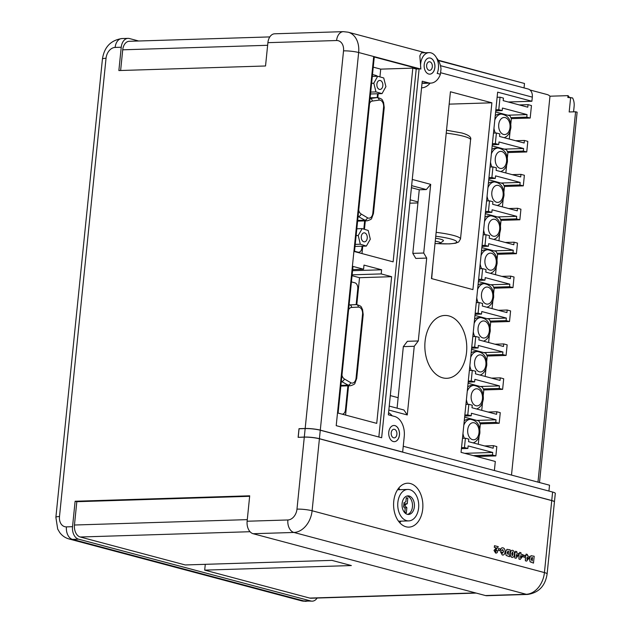 <?xml version="1.0" encoding="UTF-8"?>
<svg xmlns="http://www.w3.org/2000/svg" width="633" height="633" viewBox="0 0 633 633"><rect width="100%" height="100%" fill="white"/><g stroke="black" fill="none" stroke-linecap="round" stroke-linejoin="round"><path stroke-width="0.95" d="M298.483 437.324L304.299 437.055A10.769 1.575 5.8 0 1 319.42 438.693L551.747 500.521A10.769 1.575 5.8 0 1 554.437 501.858A10.769 1.575 5.8 0 1 554.429 501.898M554.437 501.858L555.299 493.376A10.769 1.575 -174.2 0 0 552.609 492.039L320.282 430.218A10.769 1.575 -174.2 0 0 305.161 428.573L299.061 428.763L298.198 437.245M435.006 243.57A8.957 1.306 -174.2 0 0 440.418 243.112A8.957 1.306 -174.2 0 0 438.305 241.814A8.957 1.306 -174.2 0 0 435.251 241.181M440.418 243.112L443.298 240.896A11.631 1.701 -174.2 0 0 440.552 239.203A11.631 1.701 -174.2 0 0 435.551 238.222M382.83 85.732A4.502 2.999 88.2 0 0 379.721 80.438A4.502 2.999 88.2 0 0 376.888 84.149A4.502 2.999 88.2 0 0 380.006 89.443A4.502 2.999 88.2 0 0 382.83 85.732M367.235 238.135A4.502 2.999 88.2 0 0 364.125 232.849A4.502 2.999 88.2 0 0 361.293 236.56A4.502 2.999 88.2 0 0 364.402 241.846A4.502 2.999 88.2 0 0 367.235 238.135M391.21 432.814A4.304 2.872 -91.8 0 1 393.916 429.269A4.304 2.872 -91.8 0 1 396.891 434.325A4.304 2.872 -91.8 0 1 394.185 437.878A4.304 2.872 -91.8 0 1 391.21 432.814M399.455 434.99A8.094 5.396 88.2 0 0 393.861 425.479A8.094 5.396 88.2 0 0 388.773 432.149A8.094 5.396 88.2 0 0 394.367 441.66A8.094 5.396 88.2 0 0 399.455 434.99M394.335 441.668A8.094 5.396 88.2 0 0 399.391 434.99A8.094 5.396 88.2 0 0 393.829 425.479M426.642 65.302A4.304 2.872 -91.8 0 1 429.348 61.757A4.304 2.872 -91.8 0 1 432.323 66.813A4.304 2.872 -91.8 0 1 429.617 70.366A4.304 2.872 -91.8 0 1 426.642 65.302M434.887 67.478A8.102 5.404 88.2 0 0 429.293 57.959A8.102 5.404 88.2 0 0 424.205 64.637A8.102 5.404 88.2 0 0 429.799 74.156A8.102 5.404 88.2 0 0 434.887 67.478M429.767 74.156A8.102 5.404 88.2 0 0 434.824 67.486A8.102 5.404 88.2 0 0 429.261 57.959M414.362 506.804A9.297 6.195 88.2 0 0 407.945 495.876A9.297 6.195 88.2 0 0 402.105 503.536A9.297 6.195 88.2 0 0 408.522 514.463A9.297 6.195 88.2 0 0 414.362 506.804M407.557 514.376A9.297 6.195 88.2 0 0 412.439 506.859A9.297 6.195 88.2 0 0 406.987 496.027M397.856 502.412A15.738 10.492 88.2 0 0 408.728 520.904A15.738 10.492 88.2 0 0 418.611 507.935A15.738 10.492 88.2 0 0 407.747 489.444A15.738 10.492 88.2 0 0 397.856 502.412M422.717 509.027A21.965 14.638 88.2 0 0 407.549 483.216A21.965 14.638 88.2 0 0 393.75 501.312A21.965 14.638 88.2 0 0 408.918 527.123A21.965 14.638 88.2 0 0 422.717 509.027M399.985 489.681A21.965 14.638 88.2 0 0 398.711 488.122M436.525 57.896A21.538 15.746 104.9 0 1 441.019 68.934L440.394 74.267L437.174 73.404A13.435 8.957 88.2 0 0 438.408 68.419A13.435 8.957 88.2 0 0 429.127 52.626A13.435 8.957 88.2 0 0 420.684 63.704A13.435 8.957 88.2 0 0 420.866 69.068L358.65 52.507L320.29 430.131A10.769 1.575 -174.2 0 0 305.169 428.494L343.529 50.869A10.769 7.873 104.9 0 0 336.582 40.52L267.901 42.664L265.536 65.982L118.869 70.556L121.235 47.238L115.135 47.428A10.769 7.873 104.9 0 0 106.035 58.276L59.494 516.528A10.769 7.873 104.9 0 0 66.441 526.878L72.534 526.68L75.121 501.249L249.703 495.805L247.123 521.236L287.88 519.97A10.769 7.873 104.9 0 0 296.98 509.122L304.291 437.142L298.127 437.332L299.005 428.683L305.169 428.494M429.127 52.626L421.372 52.871L419.837 55.839L420.866 69.068M466.537 352.399A31.444 20.96 88.2 0 0 444.825 315.456A31.444 20.96 88.2 0 0 425.075 341.361A31.444 20.96 88.2 0 0 446.787 378.305A31.444 20.96 88.2 0 0 466.537 352.399M573.569 111.835L574.115 106.407A10.769 7.177 88.2 0 0 572.572 97.917L567.833 97.49L568.023 95.646L549.982 96.208A10.769 7.177 88.2 0 0 547.229 94.57L529.956 89.973M537.979 482.132L575.595 111.772L569.178 111.97L570.657 97.403M354.543 251.246L357.977 252.163A5.167 3.442 88.2 0 0 358.658 252.243A5.167 3.442 88.2 0 0 361.902 247.978L362.084 246.213M363.817 229.122L364.655 220.901M377.181 97.577L377.569 93.763M377.3 76.269A5.167 3.442 88.2 0 0 375.931 75.43L372.497 74.52M342.224 414.188A5.167 3.442 88.2 0 0 345.452 409.931L347.897 385.837M356.15 304.608L357.756 288.79A5.167 3.442 88.2 0 0 354.868 282.801L351.434 281.883M361.989 253.572L362.733 246.19M364.45 229.312L365.304 220.877M377.83 97.569L378.218 93.739M379.935 76.894L380.718 69.132L373.241 67.145M345.578 415.082L348.554 385.814M356.798 304.608L359.536 277.697L352.059 275.703M509.288 139.046L510.056 131.537M510.807 124.155L511.353 118.759L509.905 115.768L495.631 111.962L507.785 115.198L527.036 114.597L502.444 108.053L502.183 110.593L498.772 109.691L495.853 109.778M494.816 119.985A11.995 7.992 -91.8 0 1 501.423 114.106L498.859 114.185A11.995 7.992 88.2 0 0 495.259 115.617M505.846 172.959L506.606 165.45M507.357 158.068L507.903 152.672L506.463 149.681L492.181 145.875L504.335 149.111L523.594 148.51L498.994 141.966L498.741 144.506L495.33 143.604L492.403 143.691M491.366 153.898A11.995 7.992 -91.8 0 1 497.981 148.019L495.417 148.098A11.995 7.992 88.2 0 0 491.809 149.53M502.404 206.872L503.164 199.363M503.915 191.981L504.461 186.585L503.013 183.594L488.739 179.788L500.893 183.024L520.152 182.423L495.552 175.879L495.291 178.419L491.888 177.517L488.961 177.604M487.924 187.811A11.995 7.992 -91.8 0 1 494.539 181.932L491.968 182.011A11.995 7.992 88.2 0 0 488.367 183.443M498.954 240.785L499.722 233.276M500.466 225.894L501.02 220.498L499.572 217.507L485.289 213.701L497.451 216.937L516.702 216.336L492.11 209.792L491.849 212.332L488.439 211.43L485.519 211.517M484.474 221.724A11.995 7.992 -91.8 0 1 491.089 215.845L488.526 215.924A11.995 7.992 88.2 0 0 484.925 217.356M495.512 274.698L496.272 267.189M497.024 259.807L497.57 254.411L496.13 251.42L481.848 247.614L494.001 250.85L513.26 250.249L488.66 243.705L488.407 246.245L484.997 245.343L482.069 245.43M481.033 255.637A11.995 7.992 -91.8 0 1 487.647 249.758L485.084 249.837A11.995 7.992 88.2 0 0 481.476 251.269M492.07 308.611L492.83 301.102M493.582 293.72L494.128 288.324L492.68 285.333L478.406 281.527L490.559 284.763L509.81 284.162L485.218 277.618L484.957 280.158L481.555 279.256L478.627 279.343M477.591 289.55A11.995 7.992 -91.8 0 1 484.205 283.671L481.634 283.75A11.995 7.992 88.2 0 0 478.034 285.182M488.621 342.524L489.388 335.015M490.132 327.633L490.686 322.237L489.238 319.246L474.956 315.44L487.109 318.676L506.368 318.075L481.776 311.531L481.515 314.071L478.105 313.169L475.177 313.256M474.141 323.463A11.995 7.992 -91.8 0 1 480.756 317.584L478.192 317.663A11.995 7.992 88.2 0 0 474.584 319.095M485.179 376.437L485.938 368.928M486.69 361.546L487.236 356.15L485.796 353.159L471.514 349.353L483.667 352.589L502.926 351.988L478.326 345.444L478.073 347.984L474.663 347.082L471.735 347.169M470.699 357.376A11.995 7.992 -91.8 0 1 477.314 351.497L474.742 351.576A11.995 7.992 88.2 0 0 471.142 353.008M481.737 410.35L482.496 402.841M483.248 395.459L483.794 390.063L482.346 387.072L468.072 383.266L480.225 386.502L499.477 385.901L474.885 379.357L474.623 381.897L471.221 380.995L468.293 381.082M467.257 391.289A11.995 7.992 -91.8 0 1 473.872 385.41L471.3 385.489A11.995 7.992 88.2 0 0 467.7 386.921M493.479 133.096L496.407 133.001L499.817 133.911L499.556 136.451L524.156 143.003L524.409 140.455L527.819 141.365L526.743 151.96L523.333 151.058L523.594 148.51M496.407 133.001L495.33 143.604M490.037 167.009L492.965 166.914L496.367 167.824L496.114 170.364L520.706 176.916L520.967 174.368L524.377 175.278L523.301 185.873L519.891 184.971L520.152 182.423M492.965 166.914L491.888 177.517M486.595 200.922L489.515 200.827L492.925 201.737L492.664 204.277L517.264 210.829L517.525 208.281L520.927 209.191L519.851 219.786L516.441 218.876L516.702 216.336M489.515 200.827L488.439 211.43M483.145 234.835L486.073 234.74L489.483 235.65L489.222 238.19L513.822 244.742L514.075 242.194L517.485 243.104L516.409 253.698L512.999 252.789L513.26 250.249M486.073 234.74L484.997 245.343M479.703 268.748L482.631 268.653L486.033 269.563L485.78 272.103L510.372 278.655L510.633 276.107L514.043 277.017L512.967 287.611L509.557 286.702L509.81 284.162M482.631 268.653L481.555 279.256M476.253 302.661L479.181 302.566L482.591 303.476L482.33 306.016L506.93 312.567L507.183 310.02L510.594 310.93L509.518 321.524L506.107 320.615L506.368 318.075M479.181 302.566L478.105 313.169M472.811 336.574L475.739 336.479L479.149 337.389L478.888 339.929L503.48 346.48L503.741 343.933L507.152 344.843L506.076 355.437L502.665 354.527L502.926 351.988M475.739 336.479L474.663 347.082M469.37 370.487L472.297 370.392L475.7 371.302L475.446 373.842L500.038 380.393L500.299 377.846L503.702 378.756L502.626 389.35L499.223 388.44L499.477 385.901M472.297 370.392L471.221 380.995M465.92 404.4L468.847 404.305L472.258 405.215L471.996 407.755L496.596 414.306L496.85 411.759L500.26 412.669L499.184 423.263L495.774 422.353L496.035 419.814L471.443 413.27L471.181 415.81L467.771 414.908L464.844 414.995M468.847 404.305L467.771 414.908M478.287 444.263L479.054 436.754M479.798 429.372L480.352 423.975L478.904 420.985L464.622 417.179L476.776 420.415L496.035 419.814M463.807 425.202A11.995 7.992 -91.8 0 1 470.422 419.323L467.858 419.402A11.995 7.992 88.2 0 0 464.25 420.834M493.408 445.672L496.818 446.582L495.868 455.902L492.458 455L492.719 452.453L468.127 445.909L467.866 448.457L464.456 447.547L465.405 438.218L468.816 439.128L468.555 441.668L493.147 448.219L493.408 445.672L484.625 445.949M519.258 104.928L528.049 104.651L531.459 105.561L530.185 118.047L526.783 117.145L527.036 114.597M528.049 104.651L527.787 107.191L503.195 100.647L503.449 98.107L500.046 97.197L498.772 109.691M530.185 118.047L511.29 118.64M526.743 151.96L507.848 152.553M523.301 185.873L504.398 186.466M519.851 219.786L500.956 220.379M516.409 253.698L497.514 254.292M512.967 287.611L494.064 288.205M509.518 321.524L490.622 322.118M506.076 355.437L487.181 356.031M502.626 389.35L483.731 389.944M499.184 423.263L480.289 423.857M476.641 456.504L495.868 455.902M440.457 65.674L528.112 89A8.617 6.298 104.9 0 1 532.313 97.126L531.894 101.256L497.641 92.141L461.053 452.358L495.307 461.473L494.381 470.533M412.265 179.448L430.693 184.353L426.325 189.56L411.632 185.651M389.24 406.085L403.933 409.994L407.272 414.955L414.243 346.283L418.286 340.965L426.705 258.09L423.722 253.026L430.693 184.353M407.272 414.955L388.836 410.057M472.914 289.605L491.888 102.807L450.427 91.769L431.453 278.567L472.914 289.605M426.705 258.09L415.794 258.43L412.811 253.366L418.033 201.927L410.192 199.838M418.033 201.927L419.268 189.781L411.426 187.692M403.245 446.273L549.531 485.202L548.93 491.066M388.567 412.716A21.538 14.353 -91.8 0 1 392.238 415.841M495.766 551.549L496.533 550.401L497.76 550.908C497.506 552.601 496.786 553.305 495.607 553.02L493.993 550.409L496.319 547.901L494.31 547.371L494.484 545.701L498.298 546.698L495.37 550.56L495.987 551.565M493.993 550.409L496.161 553.092L495.544 553.028M499.951 550.678L498.361 550.251L498.543 548.495L500.197 548.914L499.951 550.678M502.428 553.234L503.48 551.66L502.602 549.594M501.969 550.488L500.561 550.117C500.917 548.289 501.74 547.537 503.029 547.861C504.525 548.384 505.189 549.776 505.023 552.047C504.73 554.279 503.836 555.26 502.325 554.991L500.402 551.636L501.819 552.016L502.499 553.234L503.544 551.66L502.839 549.618L501.969 550.488L500.497 550.117C500.853 548.289 501.676 547.537 502.966 547.869M503.029 547.861L502.373 547.79M502.262 554.991L502.926 555.07L502.262 554.991L500.402 551.636M509.51 556.724L506.131 555.442L505.49 552.142L506.97 549.317L510.206 549.863L509.51 556.724L506.194 555.442L505.553 552.142L506.97 549.317M516.061 558.282L514.764 557.958L514.771 552.546L515.365 552.68L515.507 551.272L516.805 551.62L516.655 553.028L518.664 553.558L518.498 555.173L516.061 558.282L514.827 557.958L514.835 552.538M515.302 552.664L515.507 551.272M524.694 557.262L523.103 556.834L523.285 555.078L524.939 555.497L524.694 557.262M526.664 561.107L525.366 560.783L525.374 555.363L525.968 555.505L526.11 554.097L527.408 554.445L527.265 555.845L529.267 556.383L529.101 557.997L526.664 561.107L525.43 560.775L525.437 555.363M525.904 555.489L526.11 554.097M304.291 437.142A10.769 1.575 5.8 0 1 319.412 438.78L551.739 500.6A10.769 1.575 5.8 0 1 554.429 501.937L547.118 573.917C545.306 585.897 538.81 592.733 527.637 594.442A10.769 7.177 -91.8 0 1 526.229 594.276L293.902 532.456L253.145 533.722L485.471 595.55L526.229 594.276A21.538 15.746 104.9 0 0 544.427 572.58L551.739 500.6M533.484 563.101L530.106 561.819L529.465 558.52L530.952 555.695L534.181 556.241L533.484 563.101L530.169 561.819L529.528 558.52L530.952 555.695M520.239 559.398L518.941 559.074L518.949 553.653L519.543 553.796L519.685 552.387L520.983 552.736L520.84 554.136L522.842 554.674L522.676 556.288L520.239 559.398L519.013 559.074L519.013 553.653M519.479 553.78L519.685 552.387M512.501 557.451L511.955 557.388C510.602 556.826 510.063 555.473 510.333 553.353C510.499 551.201 511.274 550.196 512.667 550.354M512.73 550.354C514.075 550.932 514.613 552.277 514.344 554.397C514.178 556.549 513.403 557.546 512.018 557.388C510.673 556.818 510.127 555.473 510.396 553.353C510.562 551.193 511.337 550.196 512.73 550.354L512.184 550.291M438.226 60.198L516.386 81.317M569.431 97.442A10.769 7.177 88.2 0 0 568.023 95.646M336.582 40.52A10.769 7.177 -91.8 0 1 343.347 31.65L274.667 33.794A10.769 7.177 88.2 0 0 267.901 42.664M476.19 593.081L311.072 598.232A10.334 6.892 -91.8 0 1 309.719 598.074L204.688 570.127L351.355 565.554L331.929 560.379L185.263 564.952L80.241 537.006A10.334 6.892 -91.8 0 1 74.457 525.018L76.822 501.7L75.121 501.249M72.534 526.68A10.769 7.177 -91.8 0 0 78.555 539.174L310.882 600.994A10.769 7.177 -91.8 0 0 312.291 601.16L301.395 600.804A21.538 15.746 104.9 0 0 304.782 601.184L310.882 600.994M317.141 598.043A10.769 7.177 -91.8 0 1 312.291 601.16M121.235 47.238A10.769 7.177 88.2 0 1 128.001 38.368A10.769 7.177 88.2 0 1 129.409 38.534L138.682 41.003M440.394 74.267A17.226 11.481 -91.8 0 1 430.749 83.113A17.226 11.481 -91.8 0 1 428.494 82.852L422.243 81.19L388.353 414.805L394.604 416.467A17.226 11.481 -91.8 0 1 404.242 436.446L402.659 452.049L320.29 430.131M373.668 56.851L336.21 425.661L381.652 437.751L419.109 68.95L373.668 56.851M527.637 594.442L486.88 595.716A10.769 7.177 -91.8 0 1 485.471 595.55M253.145 533.722A10.769 7.177 -91.8 0 1 247.123 521.236M380.718 69.132L412.811 68.135L393.133 261.856L354.512 251.578L374.19 57.848L373.581 57.69M378.843 437.007L416.221 69.037L412.811 68.135M416.221 69.037L419.109 68.95M376.73 423.366L391.629 276.692L381.193 273.915L381.612 269.785L363.999 265.1L363.579 269.231L353 266.414L338.101 413.088L376.73 423.366M249.655 496.312L76.822 501.7M204.688 570.127L205.282 564.327M120.626 70.5L122.723 49.809A10.334 6.892 -91.8 0 1 129.219 41.295L269.816 36.912M532.124 560.933L532.464 557.61L531 558.915L532.187 560.949L532.527 557.61L531.783 557.459M526.878 559.287L528.128 557.618L527.075 557.333L526.878 559.287M526.893 559.192L528.064 557.618L527.075 557.356M524.757 557.262L523.103 556.834M523.167 556.834L523.349 555.078M520.461 557.578L521.711 555.909L520.658 555.624L520.461 557.578M520.468 557.483L521.647 555.909L520.658 555.647M516.275 556.462L517.525 554.793L516.473 554.516L516.275 556.462M516.283 556.367L517.462 554.793L516.473 554.532M512.469 557.459L511.955 557.388M512.168 555.806L512.983 554.033L512.564 551.936L511.749 553.701L512.295 555.821M512.105 555.806L512.92 554.033L512.437 551.921M508.149 554.555L508.489 551.232L507.025 552.53L508.212 554.571L508.552 551.232L507.808 551.082M500.015 550.678L498.361 550.251M498.424 550.251L498.606 548.495M494.056 550.409L496.383 547.901L494.31 547.371M494.373 547.371L494.547 545.693M495.829 551.549L496.517 550.52M359.536 277.697L391.629 276.692M352.684 269.571L363.579 269.231M352.565 270.695L381.612 269.785M352.146 274.825L381.193 273.915M430.749 83.113L424.332 83.311A17.226 11.481 -91.8 0 1 422.069 83.05L428.494 82.852M430.124 83.137A21.538 14.353 -91.8 0 1 421.562 87.852M397.081 408.166L403.332 346.623L414.243 346.283M419.268 189.781L426.325 189.56M412.811 253.366L423.722 253.026M409.852 203.193L417.93 202.94M403.332 346.623L407.375 341.306L418.286 340.965M390.308 395.601L398.149 397.69M449.169 104.136L491.888 102.807M511.496 475.082L549.982 96.208M531.894 101.256L508.252 101.992M438.455 60.578L524.496 83.477L524.045 87.924M473.231 455.602L492.458 455M464.709 453.331L492.719 452.453M461.425 448.655L467.866 448.457M461.528 447.634L464.456 447.547M497.119 97.292L500.046 97.197M462.478 438.313L465.405 438.218M479.806 422.852L495.774 422.353M464.741 416.016L471.181 415.81M488.067 412.036L496.85 411.759M483.248 388.939L499.223 388.44M468.191 382.103L474.623 381.897M491.509 378.123L500.299 377.846M486.698 355.026L502.665 354.527M471.632 348.19L478.073 347.984M494.959 344.21L503.741 343.933M490.14 321.113L506.107 320.615M475.074 314.277L481.515 314.071M498.4 310.297L507.183 310.02M493.59 287.2L509.557 286.702M478.524 280.364L484.957 280.158M501.842 276.384L510.633 276.107M497.032 253.287L512.999 252.789M481.966 246.451L488.407 246.245M505.292 242.471L514.075 242.194M500.474 219.374L516.441 218.876M485.408 212.538L491.849 212.332M508.734 208.558L517.525 208.281M503.923 185.461L519.891 184.971M488.858 178.625L495.291 178.419M512.176 174.645L520.967 174.368M507.365 151.548L523.333 151.058M492.3 144.712L498.741 144.506M515.626 140.732L524.409 140.455M510.807 117.635L526.783 117.145M495.75 110.799L502.183 110.593M399.787 522.779A21.965 14.638 88.2 0 0 400.966 521.141M406.283 497.68L405.864 501.874L404.028 502.618L403.601 506.851L405.183 508.497L404.796 512.374L406.339 512.777L406.853 507.698L405.183 505.973L405.334 504.517L407.256 503.733L407.826 498.092L406.283 497.68M368.224 230.475L362.179 228.616L358.223 235.492L360.312 244.219L366.349 246.079L370.305 239.203L368.224 230.475M362.179 228.616L356.822 228.782M358.223 235.492L356.134 235.555M360.312 244.219L355.24 244.378M366.349 246.079L355.034 246.427M383.74 77.97L377.679 76.261L373.802 83.232L375.986 91.912L382.039 93.621L385.916 86.65L383.74 77.97M377.679 76.261L372.299 76.427M373.802 83.232L371.603 83.303M375.986 91.912L370.709 92.078M382.039 93.621L370.519 93.985M406.236 498.139L407.826 498.092M403.901 503.844L407.256 503.733M403.83 504.564L405.334 504.517M403.68 506.02L405.183 505.973M404.487 507.769L406.853 507.698M431.682 278.631L433.004 263.257M575.595 111.772L577.122 112.176L539.498 482.536M551.747 500.521L552.609 492.039M304.299 437.055L305.161 428.573M320.282 430.218L319.42 438.693M436.145 232.343A28.43 4.154 5.8 0 1 453.41 235.421A28.43 4.154 5.8 0 1 460.515 238.958L470.588 139.758A28.43 4.154 -174.2 0 0 463.491 136.23A28.43 4.154 -174.2 0 0 446.225 133.144M437.348 243.594A24.98 3.648 -174.2 0 0 450.498 238.894A24.98 3.648 -174.2 0 0 435.749 236.236M495.394 133.033A11.995 7.992 -91.8 0 1 493.969 128.262M498.733 124.519A8.553 5.697 88.2 0 0 503.512 134.433A8.553 5.697 88.2 0 0 510.008 127.518A8.553 5.697 88.2 0 0 505.221 117.603A8.553 5.697 88.2 0 0 498.733 124.519M491.952 166.946A11.995 7.992 -91.8 0 1 490.528 162.175M495.283 158.432A8.553 5.697 88.2 0 0 500.07 168.346A8.553 5.697 88.2 0 0 506.558 161.431A8.553 5.697 88.2 0 0 501.779 151.516A8.553 5.697 88.2 0 0 495.283 158.432M488.51 200.859A11.995 7.992 -91.8 0 1 487.086 196.088M491.841 192.345A8.553 5.697 88.2 0 0 496.62 202.259A8.553 5.697 88.2 0 0 503.116 195.344A8.553 5.697 88.2 0 0 498.329 185.429A8.553 5.697 88.2 0 0 491.841 192.345M485.06 234.772A11.995 7.992 -91.8 0 1 483.636 230.001M488.399 226.258A8.553 5.697 88.2 0 0 493.178 236.172A8.553 5.697 88.2 0 0 499.674 229.257A8.553 5.697 88.2 0 0 494.887 219.342A8.553 5.697 88.2 0 0 488.399 226.258M481.618 268.685A11.995 7.992 -91.8 0 1 480.194 263.914M484.949 260.171A8.553 5.697 88.2 0 0 489.736 270.085A8.553 5.697 88.2 0 0 496.225 263.17A8.553 5.697 88.2 0 0 491.445 253.255A8.553 5.697 88.2 0 0 484.949 260.171M478.176 302.598A11.995 7.992 -91.8 0 1 476.752 297.827M481.507 294.084A8.553 5.697 88.2 0 0 486.286 303.998A8.553 5.697 88.2 0 0 492.783 297.083A8.553 5.697 88.2 0 0 487.996 287.168A8.553 5.697 88.2 0 0 481.507 294.084M474.726 336.511A11.995 7.992 -91.8 0 1 473.302 331.739M478.065 327.997A8.553 5.697 88.2 0 0 482.844 337.911A8.553 5.697 88.2 0 0 489.341 330.996A8.553 5.697 88.2 0 0 484.554 321.081A8.553 5.697 88.2 0 0 478.065 327.997M471.284 370.424A11.995 7.992 -91.8 0 1 469.86 365.652M474.615 361.91A8.553 5.697 88.2 0 0 479.403 371.824A8.553 5.697 88.2 0 0 485.891 364.909A8.553 5.697 88.2 0 0 481.112 354.994A8.553 5.697 88.2 0 0 474.615 361.91M467.842 404.337A11.995 7.992 -91.8 0 1 466.41 399.565M471.174 395.823A8.553 5.697 88.2 0 0 475.953 405.737A8.553 5.697 88.2 0 0 482.449 398.822A8.553 5.697 88.2 0 0 477.662 388.907A8.553 5.697 88.2 0 0 471.174 395.823M464.393 438.25A11.995 7.992 -91.8 0 1 462.968 433.478M467.724 429.736A8.553 5.697 88.2 0 0 472.511 439.65A8.553 5.697 88.2 0 0 478.999 432.735A8.553 5.697 88.2 0 0 474.22 422.82A8.553 5.697 88.2 0 0 467.724 429.736M440.821 72.779L532.313 97.126M319.412 438.78L312.101 510.76L544.427 572.58A10.769 1.575 5.8 0 1 547.118 573.917M475.518 592.899L309.719 598.074M250.035 531.712L80.241 537.006M78.555 539.174L72.463 539.363L304.782 601.184A10.769 7.177 88.2 0 0 306.198 601.35M66.441 526.878A10.769 7.177 88.2 0 0 72.463 539.363A21.538 15.746 104.9 0 1 69.076 538.976L301.395 600.804M296.98 509.122A10.769 1.575 5.8 0 1 312.101 510.76A21.538 15.746 104.9 0 1 293.902 532.456A10.769 7.177 -91.8 0 1 287.88 519.97M425.344 52.745L348.142 32.196A21.538 15.746 -75.1 0 1 358.65 52.507A10.769 1.575 -174.2 0 0 343.529 50.869M128.001 38.368L121.9 38.558A10.769 7.177 88.2 0 0 115.135 47.428M106.035 58.276A10.769 1.575 -174.2 0 0 102.427 59.083L55.878 517.327A10.769 1.575 5.8 0 1 59.494 516.528M247.281 519.63L74.457 525.018M267.632 45.291L122.723 49.809M357.977 252.163L356.83 252.195M340.847 386.051L350.429 385.758A8.617 5.744 -91.8 0 1 348.166 385.141L341.322 381.414M341.955 375.171A6.029 4.02 88.2 0 0 344.36 378.938A2.587 1.772 120.6 0 1 341.836 381.398A8.617 5.744 -91.8 0 1 341.353 381.074M344.36 378.938L350.69 382.68A2.587 1.772 120.6 0 1 348.166 385.141L340.918 385.37M349.084 304.971A8.617 5.744 -91.8 0 1 349.582 304.916L356.379 304.6A8.617 5.744 -91.8 0 0 356.324 304.608A2.587 1.923 87.3 0 1 358.349 307.124L351.608 307.44A6.029 4.02 88.2 0 0 348.601 309.759M351.608 307.44A2.587 1.923 87.3 0 0 349.582 304.916L349.092 304.932M350.69 382.68A6.029 4.02 88.2 0 0 356.055 378.146L362.551 314.213A6.029 4.02 88.2 0 0 358.349 307.124M357.605 221.115L367.18 220.822A8.617 5.744 -91.8 0 1 364.909 220.197L357.677 220.426M370.052 98.574A8.617 5.744 -91.8 0 1 370.194 98.55L376.999 97.601L370.131 97.814L377.41 97.569A8.617 5.744 -91.8 0 0 376.999 97.601A2.587 1.923 82 0 1 379.127 100.117L372.323 101.066A6.029 4.02 88.2 0 0 369.561 103.361M372.323 101.066A2.587 1.923 82 0 0 370.194 98.55L370.052 98.558M358.713 210.203A6.029 4.02 88.2 0 0 361.111 213.97L367.433 217.744A2.587 1.772 120.8 0 1 364.909 220.197L358.08 216.439M361.111 213.97A2.587 1.772 120.8 0 1 358.579 216.423A8.617 5.744 -91.8 0 1 358.112 216.106M367.433 217.744A6.029 4.02 88.2 0 0 372.813 213.21L383.582 107.175A6.029 4.02 88.2 0 0 379.127 100.117M377.41 97.569C383.804 99.144 382.031 100.536 383.558 102.324L384.231 107.499L383.582 107.175M384.231 107.499L373.454 213.527L372.813 213.21M350.429 385.758C353.507 384.785 355.002 383.954 354.915 383.274L356.703 378.463L363.2 314.53L362.551 314.213M356.703 378.463L356.055 378.146M446.518 130.224L461.805 132.977C468.729 134.932 471.656 137.195 470.588 139.758M436.881 243.602L449.343 243.895L455.586 243.222L458.68 241.98L460.515 238.958M398.521 521.22L408.728 520.904M504.272 137.709L506.645 136.427L508.552 134.418L510 131.68L510.863 127.945C511.227 119.89 508.077 115.277 501.423 114.106M500.83 171.622L503.203 170.34L505.11 168.331L506.558 165.593L507.421 161.858C507.777 153.803 504.636 149.19 497.981 148.019M497.38 205.535L499.761 204.253L501.66 202.244L503.108 199.506L503.979 195.771C504.335 187.716 501.186 183.103 494.539 181.932M493.938 239.448L496.312 238.166L498.218 236.156L499.666 233.419L500.529 229.684C500.893 221.629 497.744 217.016 491.089 215.845M490.496 273.361L492.87 272.079L494.777 270.069L496.217 267.332L497.087 263.597C497.443 255.542 494.302 250.929 487.647 249.758M487.046 307.274L489.42 305.992L491.327 303.982L492.775 301.245L493.645 297.51C494.001 289.455 490.852 284.842 484.205 283.671M483.604 341.187L485.978 339.905L487.885 337.895L489.333 335.158L490.195 331.423C490.559 323.368 487.41 318.755 480.756 317.584M480.162 375.1L482.536 373.818L484.443 371.808L485.883 369.071L486.753 365.336C487.109 357.281 483.968 352.668 477.314 351.497M476.712 409.013L479.086 407.731L480.993 405.721L482.441 402.984L483.311 399.249C483.667 391.194 480.518 386.581 473.872 385.41M473.27 442.926L475.644 441.644L477.551 439.634L478.999 436.897L479.861 433.162C480.225 425.107 477.076 420.494 470.422 419.323M348.142 32.196L343.347 31.65M55.878 517.327L57.69 529.061L59.7 532.488C62.097 535.732 65.223 537.892 69.076 538.976M121.9 38.558C110.728 40.267 104.239 47.103 102.427 59.083M397.54 489.76L407.747 489.444M358.658 252.243L357.162 252.282M367.18 220.822C370.265 219.849 371.761 219.018 371.674 218.338L373.454 213.527M363.2 314.53L362.519 309.331C361.024 307.583 362.749 306.166 356.379 304.6"/></g></svg>
